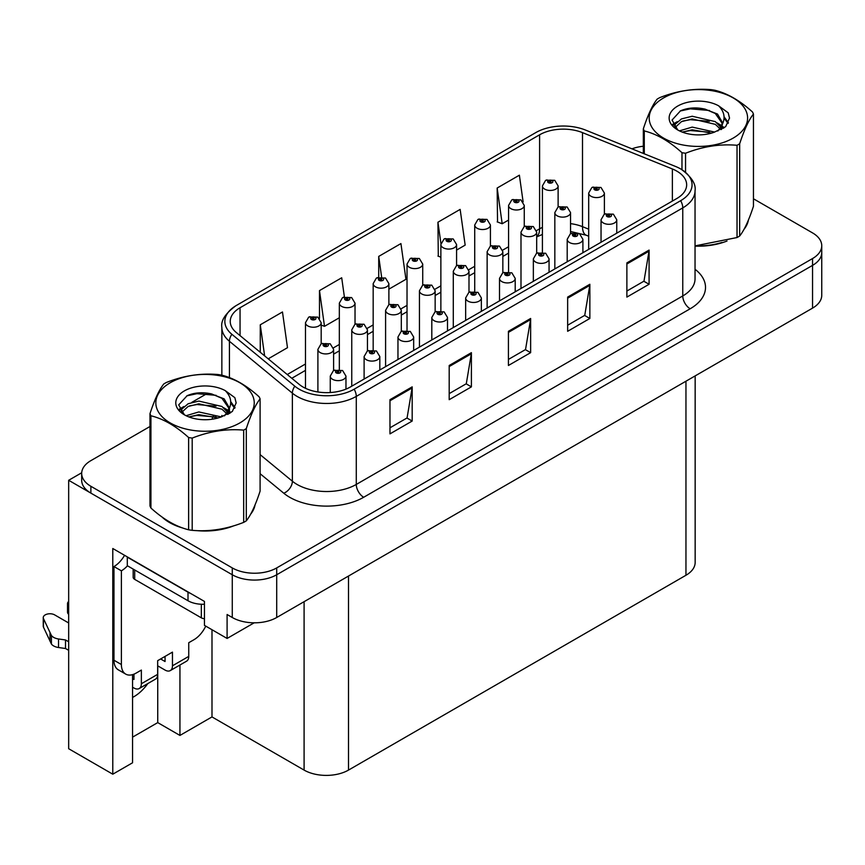 <?xml version="1.0" encoding="UTF-8"?>
<svg xmlns="http://www.w3.org/2000/svg" width="865" height="865" viewBox="0 0 865 865"><rect width="100%" height="100%" fill="white"/><g stroke="black" fill="none" stroke-linecap="round" stroke-linejoin="round"><path stroke-width="1.3" d="M132.561 697.417A33.508 19.344 120 0 0 134.032 696.617A33.508 19.344 120 0 0 147.807 683.577M132.561 674.635L132.561 762.779L112.785 774.197L112.785 548.507L204.443 601.424L204.443 625.363L227.095 638.446L227.095 614.507L232.274 617.502A31.41 18.133 0 0 0 276.703 617.502L812.549 308.124A31.41 18.133 0 0 0 821.75 295.3L821.75 252.558A31.41 18.133 0 0 1 812.549 265.382A31.41 18.133 0 0 0 821.75 252.558L821.75 245.725A31.41 18.133 0 0 0 812.549 232.901L753.447 198.777M254.18 622.811L227.095 638.446M149.969 426.51L90.879 460.634A31.41 18.133 0 0 0 81.678 473.458A31.41 18.133 0 0 0 90.879 486.281L232.274 567.916A31.41 18.133 0 0 0 276.703 567.916L276.703 574.76L812.549 265.382L276.703 574.76A31.41 18.133 0 0 1 232.274 574.76A31.41 18.133 0 0 0 276.703 574.76L276.703 617.502M112.785 774.197L68.67 748.722L68.67 480.291L232.274 574.76L90.879 493.115A31.41 18.133 0 0 1 81.678 480.291L81.678 473.458M81.699 472.766L68.67 480.291M695.157 375.907L695.157 562.445A31.41 18.133 180 0 1 685.956 575.268L348.509 770.088A31.41 18.133 180 0 1 304.091 770.088L211.99 716.923L211.99 629.72M211.99 716.923L179.942 735.434L179.942 665.023M132.561 737.142L157.733 722.61L179.942 735.434M157.733 722.61L157.733 665.845M162.036 517.021A50.256 29.01 0 0 0 169.497 522.525A50.256 29.01 0 0 0 182.904 528.061M676.852 171.14A33.508 19.344 180 0 1 686.659 184.807A33.508 19.344 180 0 1 676.852 198.485L350.357 386.99A33.508 19.344 180 0 1 299.225 384.406L236.296 332.517A33.508 19.344 180 0 1 230.241 321.423A33.508 19.344 180 0 1 240.048 307.745L539.598 134.799A33.508 19.344 180 0 1 582.502 132.637L672.375 168.967A33.508 19.344 180 0 1 676.852 171.14M680.658 168.935A38.882 22.447 0 0 0 675.457 166.426L585.583 130.085A38.882 22.447 0 0 0 535.781 132.605L236.242 305.54A38.882 22.447 0 0 0 235.713 305.864A38.882 22.447 0 0 0 231.885 334.301L294.814 386.19A38.882 22.447 0 0 0 354.163 389.185L680.658 200.691A38.882 22.447 0 0 0 681.188 169.248A38.882 22.447 0 0 0 680.658 168.935M389.974 399.684L389.974 433.873L412.183 421.05L412.183 386.86L389.974 399.684M389.974 427.807L407.08 417.936L412.086 387.996A8.38 4.833 -120 0 0 412.183 386.86M406.928 418.022L412.183 421.05M449.195 365.484L449.195 399.684L471.403 386.86L471.403 352.661L449.195 365.484M449.195 393.618L466.3 383.736L471.317 353.796A8.38 4.833 -120 0 0 471.403 352.661M466.149 383.822L471.403 386.86M626.876 262.906L626.876 297.095L649.085 284.271L649.085 250.082L626.876 262.906M626.876 291.029L643.982 281.157L648.999 251.218A8.38 4.833 -120 0 0 649.085 250.082M643.83 281.244L649.085 284.271M567.645 297.095L567.645 331.295L589.854 318.471L589.854 284.271L567.645 297.095M567.645 325.229L584.751 315.347L589.768 285.407A8.38 4.833 -120 0 0 589.854 284.271M584.599 315.433L589.854 318.471M508.425 331.295L508.425 365.484L530.634 352.661L530.634 318.471L508.425 331.295M508.425 359.418L525.531 349.546L530.537 319.607A8.38 4.833 -120 0 0 530.634 318.471M525.379 349.633L530.634 352.661M695.038 246.125A50.256 29.01 0 0 0 727.033 241.011M743.997 229.355A50.256 29.01 0 0 0 748.387 220.132M196.442 530.591A50.256 29.01 0 0 0 233.68 525.844M250.645 514.188A50.256 29.01 0 0 0 255.024 504.976M276.703 567.916L812.549 258.548A31.41 18.133 0 0 0 821.75 245.725M643.333 146.239A31.41 18.133 0 0 0 631.947 148.834M207.719 393.175L191.771 402.376M268.215 358.834L287.483 347.698L282.477 311.973L260.268 324.797L260.268 352.271M456.579 250.082L465.165 245.119L460.148 209.395L437.939 222.219L438.296 256.202M523.12 201.869L519.378 175.195L497.17 188.019L497.526 222.002M344.378 296.836L341.697 277.784L319.488 290.597L319.488 318.45M388.882 289.159L405.945 279.308L400.928 243.584L378.719 256.408L378.719 277.157M378.719 256.408L381.595 276.897M440.869 257.165L437.939 256.072M437.939 222.219L440.945 243.595M497.17 188.019L502.187 223.743L508.566 220.067M524.266 210.995L524.266 210.054M502.187 223.743L497.17 221.873M319.488 290.597L324.505 326.332L339.329 317.769M324.505 326.332L321.185 325.089M260.268 324.797L264.625 355.872M558.12 207.059L558.12 185.921A7.85 4.53 180 0 1 553.276 190.105A7.85 4.53 180 0 1 544.712 189.121A7.85 4.53 180 0 1 542.409 185.921L545.545 180.461A5.233 3.146 57.8 0 1 548.334 180.623A2.617 1.514 0 0 0 548.41 182.71A2.617 1.514 0 0 0 552.119 182.71A2.617 1.514 0 0 0 552.119 180.569A2.617 1.514 0 0 0 548.496 180.526L549.556 181.196A1.049 0.606 180 0 1 550.67 182.201A1.049 0.606 180 0 1 549.524 182.072L549.556 181.196M548.496 180.526A5.233 2.887 -117.9 0 0 546.053 180.179A5.233 2.887 -117.9 0 0 545.815 180.32M549.491 182.05L548.334 180.623M549.524 182.072A1.049 0.606 180 0 1 549.491 181.228M604.386 214.206L604.386 193.057A7.85 4.53 180 0 1 599.542 197.242A7.85 4.53 180 0 1 590.979 196.258A7.85 4.53 180 0 1 588.687 193.057L591.811 187.608A5.233 3.146 57.8 0 1 594.612 187.759A2.617 1.514 0 0 0 594.688 189.846A2.617 1.514 0 0 0 598.385 189.846A2.617 1.514 0 0 0 598.385 187.716A2.617 1.514 0 0 0 594.763 187.662L595.834 188.332A1.049 0.606 180 0 1 596.937 189.338A1.049 0.606 180 0 1 595.801 189.208L595.834 188.332M594.763 187.662A5.233 2.887 -117.9 0 0 592.32 187.316A5.233 2.887 -117.9 0 0 592.093 187.456M595.769 189.186L594.612 187.759M595.801 189.208A1.049 0.606 180 0 1 595.769 188.375M616.756 233.182L616.756 219.764A7.85 4.53 180 0 1 611.901 223.959A7.85 4.53 180 0 1 603.348 222.975A7.85 4.53 180 0 1 601.045 219.764L604.181 214.315A5.233 3.146 57.8 0 1 606.971 214.477A2.617 1.514 0 0 0 607.046 216.564A2.617 1.514 0 0 0 610.755 216.564A2.617 1.514 0 0 0 610.755 214.423A2.617 1.514 0 0 0 607.133 214.379L608.192 215.05A1.049 0.606 180 0 1 609.306 216.055A1.049 0.606 180 0 1 608.16 215.926L606.971 214.477M608.192 215.936L608.192 215.05M607.133 214.379A5.233 2.887 -117.9 0 0 604.689 214.023A5.233 2.887 -117.9 0 0 604.451 214.174M608.16 215.926A1.049 0.606 180 0 1 608.127 215.082M524.266 226.598L524.266 205.459A7.85 4.53 180 0 1 519.422 209.644A7.85 4.53 180 0 1 510.869 208.66A7.85 4.53 180 0 1 508.566 205.459L511.702 200.01A5.233 3.146 57.8 0 1 514.491 200.161A2.617 1.514 0 0 0 514.567 202.248A2.617 1.514 0 0 0 518.265 202.248A2.617 1.514 0 0 0 518.265 200.118A2.617 1.514 0 0 0 514.653 200.075L515.713 200.734A1.049 0.606 180 0 1 516.816 201.74A1.049 0.606 180 0 1 515.648 200.777L514.491 200.161M515.713 201.631L515.713 200.734M514.653 200.075A5.233 2.887 -117.9 0 0 512.199 199.718A5.233 2.887 -117.9 0 0 511.972 199.869M515.648 201.588L515.648 200.777M490.423 246.147L490.423 224.997A7.85 4.53 180 0 1 485.579 229.193A7.85 4.53 180 0 1 477.015 228.209A7.85 4.53 180 0 1 474.723 224.997L477.848 219.548A5.233 3.146 57.8 0 1 480.637 219.699A2.617 1.514 0 0 0 480.724 221.797A2.617 1.514 0 0 0 484.422 221.797A2.617 1.514 0 0 0 484.422 219.656A2.617 1.514 0 0 0 480.799 219.613L481.859 220.283A1.049 0.606 180 0 1 482.973 221.289A1.049 0.606 180 0 1 481.794 220.315L480.637 219.699M481.859 221.17L481.859 220.283M480.799 219.613A5.233 2.887 -117.9 0 0 478.356 219.256A5.233 2.887 -117.9 0 0 478.118 219.407M481.794 221.137L481.794 220.315M456.579 265.685L456.579 244.546A7.85 4.53 180 0 1 451.725 248.731A7.85 4.53 180 0 1 443.172 247.747A7.85 4.53 180 0 1 440.869 244.546L444.005 239.097A5.233 3.146 57.8 0 1 446.794 239.248A2.617 1.514 0 0 0 446.87 241.335A2.617 1.514 0 0 0 450.568 241.335A2.617 1.514 0 0 0 450.568 239.194A2.617 1.514 0 0 0 446.956 239.151L448.016 239.821A1.049 0.606 180 0 1 449.119 240.827A1.049 0.606 180 0 1 447.983 240.697L446.794 239.248M448.016 240.708L448.016 239.821M446.956 239.151A5.233 2.887 -117.9 0 0 444.502 238.805A5.233 2.887 -117.9 0 0 444.275 238.945M447.983 240.697A1.049 0.606 180 0 1 447.951 239.854M422.726 285.223L422.726 264.085A7.85 4.53 180 0 1 417.882 268.269A7.85 4.53 180 0 1 409.318 267.285A7.85 4.53 180 0 1 407.026 264.085L410.151 258.635A5.233 3.146 57.8 0 1 412.94 258.786A2.617 1.514 0 0 0 413.027 260.873A2.617 1.514 0 0 0 416.725 260.873A2.617 1.514 0 0 0 416.725 258.743A2.617 1.514 0 0 0 413.102 258.7L414.162 259.359A1.049 0.606 180 0 1 415.276 260.365A1.049 0.606 180 0 1 414.097 259.403L412.94 258.786M414.162 260.257L414.162 259.359M413.102 258.7A5.233 2.887 -117.9 0 0 410.659 258.343A5.233 2.887 -117.9 0 0 410.432 258.494M414.097 260.214L414.097 259.403M570.543 233.745L570.543 212.595A7.85 4.53 180 0 1 565.688 216.78A7.85 4.53 180 0 1 557.136 215.807A7.85 4.53 180 0 1 554.833 212.595L557.968 207.146A5.233 3.146 57.8 0 1 560.758 207.297A2.617 1.514 0 0 0 560.834 209.395A2.617 1.514 0 0 0 564.542 209.395A2.617 1.514 0 0 0 564.542 207.254A2.617 1.514 0 0 0 560.92 207.211L561.98 207.87A1.049 0.606 180 0 1 563.093 208.876A1.049 0.606 180 0 1 561.947 208.746L560.758 207.297M561.98 208.768L561.98 207.87M560.92 207.211A5.233 2.887 -117.9 0 0 558.476 206.854A5.233 2.887 -117.9 0 0 558.239 207.005M561.947 208.746A1.049 0.606 180 0 1 561.915 207.914M536.689 253.283L536.689 232.134A7.85 4.53 180 0 1 531.845 236.329A7.85 4.53 180 0 1 523.293 235.345A7.85 4.53 180 0 1 520.99 232.134L524.125 226.684A5.233 3.146 57.8 0 1 526.915 226.846A2.617 1.514 0 0 0 526.99 228.933A2.617 1.514 0 0 0 530.688 228.933A2.617 1.514 0 0 0 530.688 226.792A2.617 1.514 0 0 0 527.077 226.749L528.137 227.419A1.049 0.606 180 0 1 529.239 228.425A1.049 0.606 180 0 1 528.072 227.452L526.915 226.846M528.137 228.306L528.137 227.419M527.077 226.749A5.233 2.887 -117.9 0 0 524.623 226.392A5.233 2.887 -117.9 0 0 524.395 226.544M528.072 228.274L528.072 227.452M502.846 272.832L502.846 251.683A7.85 4.53 180 0 1 498.002 255.867A7.85 4.53 180 0 1 489.439 254.883A7.85 4.53 180 0 1 487.136 251.683L490.271 246.233A5.233 3.146 57.8 0 1 493.061 246.384A2.617 1.514 0 0 0 493.137 248.471A2.617 1.514 0 0 0 496.845 248.471A2.617 1.514 0 0 0 496.845 246.341A2.617 1.514 0 0 0 493.223 246.287L494.283 246.958A1.049 0.606 180 0 1 495.396 247.963A1.049 0.606 180 0 1 494.25 247.833L493.061 246.384M494.283 247.855L494.283 246.958M493.223 246.287A5.233 2.887 -117.9 0 0 490.779 245.941A5.233 2.887 -117.9 0 0 490.542 246.082M494.25 247.833A1.049 0.606 180 0 1 494.218 247.001M468.992 292.37L468.992 271.221A7.85 4.53 180 0 1 464.148 275.405A7.85 4.53 180 0 1 455.596 274.432A7.85 4.53 180 0 1 453.292 271.221L456.428 265.771A5.233 3.146 57.8 0 1 459.218 265.923A2.617 1.514 0 0 0 459.293 268.02A2.617 1.514 0 0 0 462.991 268.02A2.617 1.514 0 0 0 462.991 265.879A2.617 1.514 0 0 0 459.38 265.836L460.44 266.507A1.049 0.606 180 0 1 461.542 267.501A1.049 0.606 180 0 1 460.375 266.539L459.218 265.923M460.44 267.393L460.44 266.507M459.38 265.836A5.233 2.887 -117.9 0 0 456.925 265.479A5.233 2.887 -117.9 0 0 456.698 265.631M460.375 267.361L460.375 266.539M582.902 252.731L582.902 239.313A7.85 4.53 180 0 1 578.058 243.498A7.85 4.53 180 0 1 569.494 242.514A7.85 4.53 180 0 1 567.202 239.313L570.327 233.864A5.233 3.146 57.8 0 1 573.127 234.015A2.617 1.514 0 0 0 573.203 236.102A2.617 1.514 0 0 0 576.901 236.102A2.617 1.514 0 0 0 576.901 233.972A2.617 1.514 0 0 0 573.279 233.918L574.349 234.588A1.049 0.606 180 0 1 575.452 235.594A1.049 0.606 180 0 1 574.317 235.464L573.127 234.015M574.349 235.485L574.349 234.588M573.279 233.918A5.233 2.887 -117.9 0 0 570.835 233.572A5.233 2.887 -117.9 0 0 570.608 233.712M574.317 235.464A1.049 0.606 180 0 1 574.284 234.631M549.059 272.27L549.059 258.851A7.85 4.53 180 0 1 544.204 263.036A7.85 4.53 180 0 1 535.651 262.063A7.85 4.53 180 0 1 533.348 258.851L536.484 253.402A5.233 3.146 57.8 0 1 539.273 253.553A2.617 1.514 0 0 0 539.349 255.651A2.617 1.514 0 0 0 543.058 255.651A2.617 1.514 0 0 0 543.058 253.51A2.617 1.514 0 0 0 539.436 253.467L540.495 254.137A1.049 0.606 180 0 1 541.609 255.132A1.049 0.606 180 0 1 540.43 254.169L539.273 253.553M540.495 255.024L540.495 254.137M539.436 253.467A5.233 2.887 -117.9 0 0 536.992 253.11A5.233 2.887 -117.9 0 0 536.754 253.261M540.43 254.98L540.43 254.169M515.205 291.808L515.205 278.389A7.85 4.53 180 0 1 510.361 282.585A7.85 4.53 180 0 1 501.808 281.601A7.85 4.53 180 0 1 499.505 278.389L502.641 272.94A5.233 3.146 57.8 0 1 505.43 273.102A2.617 1.514 0 0 0 505.506 275.189A2.617 1.514 0 0 0 509.204 275.189A2.617 1.514 0 0 0 509.204 273.048A2.617 1.514 0 0 0 505.593 273.005L506.652 273.675A1.049 0.606 180 0 1 507.755 274.681A1.049 0.606 180 0 1 506.587 273.708L505.43 273.102M506.652 274.562L506.652 273.675M505.593 273.005A5.233 2.887 -117.9 0 0 503.138 272.648A5.233 2.887 -117.9 0 0 502.911 272.799M506.587 274.529L506.587 273.708M481.362 311.357L481.362 297.938A7.85 4.53 180 0 1 476.518 302.123A7.85 4.53 180 0 1 467.954 301.139A7.85 4.53 180 0 1 465.651 297.938L468.787 292.489A5.233 3.146 57.8 0 1 471.576 292.64A2.617 1.514 0 0 0 471.663 294.727A2.617 1.514 0 0 0 475.361 294.727A2.617 1.514 0 0 0 475.361 292.597A2.617 1.514 0 0 0 471.739 292.543L472.798 293.213A1.049 0.606 180 0 1 473.912 294.219A1.049 0.606 180 0 1 472.766 294.089L472.798 293.213M471.739 292.543A5.233 2.887 -117.9 0 0 469.295 292.197A5.233 2.887 -117.9 0 0 469.057 292.338M472.733 294.068L471.576 292.64M472.766 294.089A1.049 0.606 180 0 1 472.733 293.257M746.646 224.111A49.727 28.707 180 0 1 746.117 225.257M722.037 242.427A49.727 28.707 180 0 1 696.693 245.865M663.596 97.918A49.208 28.415 -0 0 0 663.596 138.097A49.208 28.415 -0 0 0 733.185 138.097A49.208 28.415 -0 0 0 733.185 97.918A49.208 28.415 -0 0 0 663.596 97.918M695.038 245.876L737.034 237.54A56.539 32.643 -0 0 0 738.364 236.794A56.539 32.643 -0 0 0 739.662 236.026C744.235 230.295 748.83 220.391 753.447 206.303L753.447 114.05A56.539 32.643 -0 0 0 752.496 111.985C739.899 100.578 727.335 93.323 714.804 90.23A56.539 32.643 -0 0 0 711.225 89.668C694 88.198 676.83 90.857 659.746 97.637A56.539 32.643 -0 0 0 658.416 98.383A56.539 32.643 -0 0 0 657.13 99.151C652.513 104.957 647.907 114.861 643.333 128.874A56.539 32.643 -0 0 0 644.284 130.939L644.284 153.819M681.977 169.735L681.977 152.694C669.38 141.287 656.816 134.032 644.284 130.939M681.977 152.694A56.539 32.643 -0 0 0 685.556 153.246L685.556 172.33M737.034 237.54L737.034 145.288C719.95 143.795 702.791 146.445 685.556 153.246M737.034 145.288A56.539 32.643 -0 0 0 738.364 144.542A56.539 32.643 -0 0 0 739.662 143.774L739.662 236.026M714.674 132.075L692.195 127.101L679.447 130.875M711.538 133.091L692.195 129.815L682.312 132.118M721.713 129.263L721.496 128.69M720.826 127.328L715.312 121.63L692.195 116.245L681.469 118.916L675.273 124.214L674.462 127.079M719.94 128.68L715.312 124.344L692.195 118.959L681.469 121.63L674.949 127.609M717.842 131.026L721.507 125.933L722.329 122.343L717.507 114.039L704.38 108.968C695.428 107.141 687.459 107.779 680.474 110.861L672.051 120.051L677.706 129.891M721.064 129.599L722.329 124.506M722.253 123.414L715.312 113.488L705.007 109.087M677.706 106.06A29.248 16.889 -0 0 0 677.706 129.945A29.248 16.889 -0 0 0 714.274 132.194L725.681 126.658L729.519 118.008L728.211 112.839L718.62 105.811A29.248 16.889 -0 0 0 677.706 106.06M718.62 105.811C724.719 112.007 725.681 118.71 721.507 125.922M643.333 153.429L643.333 128.874M753.447 114.05C748.874 119.781 744.278 129.685 739.662 143.774M709.397 132.183L690.335 130.55L682.745 131.934M723.313 128.334L721.983 127.263M721.172 126.679L719.81 125.782M709.397 121.327L690.335 119.694L682.745 121.078M675.414 123.944L673.186 125.317M728.081 123.425L724.059 118.148M709.473 110.493L690.335 108.839L680.128 111.023M729.519 118.267L728.211 112.839M724.189 127.761L722.221 126.085M721.637 125.641L716.944 122.841M677.263 121.662L672.678 124.333M728.406 122.776L724.059 116.786M205.74 626.119A20.944 12.088 -60 0 1 193.933 639.732L188.743 642.717L188.743 656.394L172.459 665.801A10.466 6.044 60 0 1 170.297 670.591A10.466 6.044 60 0 1 165.053 670.072L157.657 665.801M172.459 665.801L172.459 652.124L157.657 660.676L157.657 674.343L141.363 683.75L141.363 670.072L136.183 673.067A20.944 12.088 -60 0 1 125.717 674.105A20.944 12.088 -60 0 1 121.381 664.515L121.381 570.824L113.975 566.553A20.944 12.088 120 0 0 124.56 555.308M160.62 658.957L165.053 661.53L165.053 656.394M190.787 593.541A20.944 12.088 180 0 1 188.008 592.19L127.296 557.146A20.944 12.088 0 0 0 127.533 557.028M127.296 557.146L127.296 565.699L188.008 600.743A20.944 12.088 0 0 0 204.443 604.246M125.717 674.105L118.31 669.834A20.944 12.088 -60 0 1 113.975 660.244L113.975 566.553M127.469 565.797A20.944 12.088 -60 0 1 121.381 570.824M132.561 678.668L133.967 679.479L133.967 674.159M68.67 650.329L65.513 648.512L65.513 639.959L68.67 641.776M141.363 683.75A10.466 6.044 60 0 1 139.2 688.54A10.466 6.044 60 0 1 133.967 688.021L132.561 687.21M68.67 622.973L54.657 614.885A6.682 3.86 180 0 0 47.38 614.053A6.682 3.86 180 0 0 43.25 617.621A6.682 3.86 180 0 0 43.477 618.616L51.413 635.472A10.466 6.044 0 0 0 58.539 638.976L65.513 639.959M65.513 648.512L58.539 647.517L58.539 638.976M51.413 635.472L51.413 644.025L43.477 627.168A6.682 3.86 0 0 1 43.25 626.163L43.25 617.621M51.413 644.025A10.466 6.044 0 0 0 58.539 647.517M139.2 688.54L155.484 679.144A10.466 6.044 -120 0 0 157.657 674.343M50.008 632.683L50.008 641.235M170.297 670.591L186.581 661.184A10.466 6.044 -120 0 0 188.743 656.394M68.67 605.781A6.682 3.86 180 0 1 67.513 603.608A6.682 3.86 180 0 1 68.67 601.445M67.513 603.608L67.513 612.16A6.682 3.86 0 0 0 68.67 614.323M253.294 508.944A49.727 28.707 180 0 1 252.753 510.091M228.684 527.261A49.727 28.707 180 0 1 203.329 530.699M176.72 525.606A49.727 28.707 180 0 1 169.864 522.309A49.727 28.707 180 0 1 165.356 519.314M133.167 569.084L133.167 577.236A5.233 3.027 0 0 0 134.702 579.377L201.329 617.837A5.233 3.027 0 0 0 204.443 618.702M170.243 382.752A49.208 28.415 -0 0 0 170.243 422.931A49.208 28.415 -0 0 0 239.832 422.931A49.208 28.415 -0 0 0 239.832 382.752A49.208 28.415 -0 0 0 170.243 382.752M165.053 383.217A56.539 32.643 -0 0 0 163.766 383.984C159.149 389.791 154.554 399.706 149.969 413.708A56.539 32.643 -0 0 0 150.932 415.773L150.932 508.025C163.463 519.4 176.028 526.655 188.624 529.791A56.539 32.643 -0 0 0 192.203 530.342C209.287 531.834 226.446 529.185 243.681 522.374A56.539 32.643 -0 0 0 245.011 521.638A56.539 32.643 -0 0 0 246.298 520.86C250.882 515.14 255.478 505.225 260.095 491.147L260.095 398.884A56.539 32.643 -0 0 0 259.132 396.819C246.547 385.412 233.983 378.156 221.451 375.064A56.539 32.643 -0 0 0 217.872 374.513C200.637 373.031 183.477 375.691 166.394 382.471A56.539 32.643 -0 0 0 165.053 383.217M188.624 529.791L188.624 437.528C176.028 426.121 163.463 418.865 150.932 415.773M188.624 437.528A56.539 32.643 -0 0 0 192.203 438.09L192.203 530.342M243.681 522.374L243.681 430.121C226.587 428.629 209.427 431.278 192.203 438.09M243.681 430.121A56.539 32.643 -0 0 0 245.011 429.375A56.539 32.643 -0 0 0 246.298 428.608L246.298 520.86M149.969 413.708L149.969 505.96A56.539 32.643 -0 0 0 150.932 508.025M221.321 416.908L198.842 411.945L186.083 415.708M218.185 417.925L198.842 414.659L188.959 416.952M228.36 414.097L228.133 413.524M227.473 412.162L221.959 406.474L198.842 401.079L188.116 403.76L181.92 409.048L181.109 411.924M226.587 413.513L221.959 409.188L198.842 403.804L188.116 406.474L181.596 412.454M224.478 415.86L228.155 410.767L228.965 407.188L224.154 398.873L211.017 393.802C202.064 391.986 194.106 392.613 187.121 395.705L178.698 404.885L184.353 414.724M227.711 414.443L228.965 409.34M228.901 408.258L221.959 398.332L211.644 393.921M184.353 390.904A29.248 16.889 -0 0 0 184.353 414.789A29.248 16.889 -0 0 0 220.921 417.027L232.328 411.491L236.167 402.841L234.858 397.684L225.268 390.645A29.248 16.889 -0 0 0 184.353 390.904M225.268 390.645C231.366 396.84 232.328 403.544 228.155 410.756M260.095 398.884C255.521 404.615 250.915 414.519 246.298 428.608M216.034 417.027L196.982 415.395L189.392 416.768M229.96 413.167L228.62 412.097M227.819 411.513L226.457 410.626M216.034 406.172L196.982 404.539L189.392 405.912M182.061 408.777L179.823 410.161M234.718 408.258L230.706 402.982M216.12 395.327L196.982 393.683L186.775 395.867M236.167 403.112L234.858 397.684M230.836 412.605L228.868 410.918M228.274 410.486L223.592 407.675M183.91 406.507L179.325 409.167M235.053 407.61L230.696 401.62M388.882 304.772L388.882 283.623A7.85 4.53 180 0 1 384.028 287.818A7.85 4.53 180 0 1 375.475 286.834A7.85 4.53 180 0 1 373.172 283.623L376.307 278.173A5.233 3.146 57.8 0 1 379.097 278.335A2.617 1.514 0 0 0 379.173 280.422A2.617 1.514 0 0 0 382.881 280.422A2.617 1.514 0 0 0 382.881 278.281A2.617 1.514 0 0 0 379.259 278.238L380.319 278.908A1.049 0.606 180 0 1 381.422 279.914A1.049 0.606 180 0 1 380.286 279.773L379.097 278.335M380.319 279.795L380.319 278.908M379.259 278.238A5.233 2.887 -117.9 0 0 376.805 277.881A5.233 2.887 -117.9 0 0 376.578 278.033M380.286 279.773A1.049 0.606 180 0 1 380.254 278.941M355.028 324.31L355.028 303.172A7.85 4.53 180 0 1 350.184 307.356A7.85 4.53 180 0 1 341.621 306.372A7.85 4.53 180 0 1 339.329 303.172L342.454 297.722A5.233 3.146 57.8 0 1 345.243 297.874A2.617 1.514 0 0 0 345.33 299.96A2.617 1.514 0 0 0 349.028 299.96A2.617 1.514 0 0 0 349.028 297.82A2.617 1.514 0 0 0 345.405 297.776L346.476 298.447A1.049 0.606 180 0 1 347.579 299.452A1.049 0.606 180 0 1 346.411 298.49L345.243 297.874M346.476 299.333L346.476 298.447M345.405 297.776A5.233 2.887 -117.9 0 0 342.962 297.43A5.233 2.887 -117.9 0 0 342.735 297.571M346.411 299.301L346.411 298.49M321.185 343.859L321.185 322.71A7.85 4.53 180 0 1 316.331 326.894A7.85 4.53 180 0 1 307.778 325.91A7.85 4.53 180 0 1 305.475 322.71L308.61 317.26A5.233 3.146 57.8 0 1 311.4 317.412A2.617 1.514 0 0 0 311.476 319.499A2.617 1.514 0 0 0 315.184 319.499A2.617 1.514 0 0 0 315.184 317.368A2.617 1.514 0 0 0 311.562 317.325L312.622 317.985A1.049 0.606 180 0 1 313.736 318.99A1.049 0.606 180 0 1 312.557 318.028L311.4 317.412M312.622 318.882L312.622 317.985M311.562 317.325A5.233 2.887 -117.9 0 0 309.119 316.968A5.233 2.887 -117.9 0 0 308.881 317.12M312.557 318.839L312.557 318.028M435.149 311.908L435.149 290.759A7.85 4.53 180 0 1 430.305 294.954A7.85 4.53 180 0 1 421.742 293.97A7.85 4.53 180 0 1 419.449 290.759L422.574 285.309A5.233 3.146 57.8 0 1 425.364 285.472A2.617 1.514 0 0 0 425.45 287.558A2.617 1.514 0 0 0 429.148 287.558A2.617 1.514 0 0 0 429.148 285.418A2.617 1.514 0 0 0 425.526 285.374L426.586 286.045A1.049 0.606 180 0 1 427.699 287.05A1.049 0.606 180 0 1 426.521 286.077L425.364 285.472M426.586 286.931L426.586 286.045M425.526 285.374A5.233 2.887 -117.9 0 0 423.082 285.018A5.233 2.887 -117.9 0 0 422.844 285.169M426.521 286.899L426.521 286.077M401.306 331.457L401.306 310.308A7.85 4.53 180 0 1 396.451 314.492A7.85 4.53 180 0 1 387.898 313.508A7.85 4.53 180 0 1 385.595 310.308L388.731 304.858A5.233 3.146 57.8 0 1 391.521 305.01A2.617 1.514 0 0 0 391.596 307.097A2.617 1.514 0 0 0 395.305 307.097A2.617 1.514 0 0 0 395.305 304.967A2.617 1.514 0 0 0 391.683 304.913L392.742 305.583A1.049 0.606 180 0 1 393.845 306.588A1.049 0.606 180 0 1 392.678 305.626L391.521 305.01M392.742 306.48L392.742 305.583M391.683 304.913A5.233 2.887 -117.9 0 0 389.228 304.567A5.233 2.887 -117.9 0 0 389.001 304.718M392.678 306.437L392.678 305.626M367.452 350.995L367.452 329.846A7.85 4.53 180 0 1 362.608 334.031A7.85 4.53 180 0 1 354.045 333.057A7.85 4.53 180 0 1 351.752 329.846L354.877 324.397A5.233 3.146 57.8 0 1 357.667 324.548A2.617 1.514 0 0 0 357.753 326.646A2.617 1.514 0 0 0 361.451 326.646A2.617 1.514 0 0 0 361.451 324.505A2.617 1.514 0 0 0 357.829 324.462L358.889 325.132A1.049 0.606 180 0 1 360.002 326.127A1.049 0.606 180 0 1 358.856 325.997L358.889 325.132M357.829 324.462A5.233 2.887 -117.9 0 0 355.385 324.105A5.233 2.887 -117.9 0 0 355.158 324.256M358.834 325.986L357.667 324.548M358.856 325.997A1.049 0.606 180 0 1 358.834 325.164M333.609 370.544L333.609 349.384A7.85 4.53 180 0 1 328.754 353.58A7.85 4.53 180 0 1 320.201 352.596A7.85 4.53 180 0 1 317.898 349.384L321.034 343.935A5.233 3.146 57.8 0 1 323.824 344.097A2.617 1.514 0 0 0 323.899 346.184A2.617 1.514 0 0 0 327.608 346.184A2.617 1.514 0 0 0 327.608 344.043A2.617 1.514 0 0 0 323.986 344L325.045 344.67A1.049 0.606 180 0 1 326.159 345.676A1.049 0.606 180 0 1 325.013 345.546L325.045 344.67M323.986 344A5.233 2.887 -117.9 0 0 321.531 343.643A5.233 2.887 -117.9 0 0 321.304 343.794M324.981 345.524L323.824 344.097M325.013 345.546A1.049 0.606 180 0 1 324.981 344.703M447.508 330.895L447.508 317.477A7.85 4.53 180 0 1 442.664 321.661A7.85 4.53 180 0 1 434.111 320.688A7.85 4.53 180 0 1 431.808 317.477L434.944 312.027A5.233 3.146 57.8 0 1 437.733 312.179A2.617 1.514 0 0 0 437.809 314.276A2.617 1.514 0 0 0 441.507 314.276A2.617 1.514 0 0 0 441.507 312.135A2.617 1.514 0 0 0 437.895 312.092L438.955 312.762A1.049 0.606 180 0 1 440.058 313.757A1.049 0.606 180 0 1 438.89 312.795L437.733 312.179M438.955 313.649L438.955 312.762M437.895 312.092A5.233 2.887 -117.9 0 0 435.441 311.735A5.233 2.887 -117.9 0 0 435.214 311.887M438.89 313.617L438.89 312.795M413.665 350.433L413.665 337.015A7.85 4.53 180 0 1 408.821 341.21A7.85 4.53 180 0 1 400.257 340.226A7.85 4.53 180 0 1 397.965 337.015L401.09 331.565A5.233 3.146 57.8 0 1 403.879 331.728A2.617 1.514 0 0 0 403.966 333.814A2.617 1.514 0 0 0 407.664 333.814A2.617 1.514 0 0 0 407.664 331.673A2.617 1.514 0 0 0 404.042 331.63L405.101 332.301A1.049 0.606 180 0 1 406.215 333.306A1.049 0.606 180 0 1 405.069 333.176L405.101 332.301M404.042 331.63A5.233 2.887 -117.9 0 0 401.598 331.273A5.233 2.887 -117.9 0 0 401.36 331.425M405.036 333.155L403.879 331.728M405.069 333.176A1.049 0.606 180 0 1 405.036 332.333M379.821 369.982L379.821 356.564A7.85 4.53 180 0 1 374.967 360.748A7.85 4.53 180 0 1 366.414 359.764A7.85 4.53 180 0 1 364.111 356.564L367.247 351.114A5.233 3.146 57.8 0 1 370.036 351.266A2.617 1.514 0 0 0 370.112 353.353A2.617 1.514 0 0 0 373.821 353.353A2.617 1.514 0 0 0 373.821 351.222A2.617 1.514 0 0 0 370.198 351.168L371.258 351.839A1.049 0.606 180 0 1 372.361 352.844A1.049 0.606 180 0 1 371.193 351.882L370.036 351.266M371.258 352.736L371.258 351.839M370.198 351.168A5.233 2.887 -117.9 0 0 367.744 350.822A5.233 2.887 -117.9 0 0 367.517 350.974M371.193 352.693L371.193 351.882M345.968 389.12L345.968 376.102A7.85 4.53 180 0 1 341.124 380.286A7.85 4.53 180 0 1 332.56 379.313A7.85 4.53 180 0 1 330.268 376.102L333.393 370.653A5.233 3.146 57.8 0 1 336.182 370.804A2.617 1.514 0 0 0 336.269 372.901A2.617 1.514 0 0 0 339.967 372.901A2.617 1.514 0 0 0 339.967 370.761A2.617 1.514 0 0 0 336.344 370.717L337.404 371.388A1.049 0.606 180 0 1 338.518 372.382A1.049 0.606 180 0 1 337.35 371.42L336.182 370.804M337.404 372.274L337.404 371.388M336.344 370.717A5.233 2.887 -117.9 0 0 333.901 370.361A5.233 2.887 -117.9 0 0 333.674 370.512M337.35 372.242L337.35 371.42M812.549 308.124L812.549 258.548M232.274 617.502L232.274 567.916M348.509 770.088L348.509 576.036M685.956 575.268L685.956 381.216M304.091 770.088L304.091 601.683M695.038 269.264A52.354 30.221 180 0 1 690.173 308.773L363.689 497.267A10.466 6.044 60 0 1 356.283 484.443L682.766 295.949A41.877 24.177 0 0 0 695.038 278.844L695.038 190.797A41.877 24.177 180 0 1 682.766 207.892A10.466 6.044 -120 0 0 680.658 200.691M363.689 497.267A52.354 30.221 180 0 1 289.656 497.267A52.354 30.221 180 0 1 283.785 493.223L260.095 473.696M294.814 386.19A10.466 7.007 129.5 0 0 292.37 393.164L292.37 481.21A41.877 24.177 0 0 0 297.063 484.443A41.877 24.177 0 0 0 356.283 484.443L356.283 396.386A41.877 24.177 180 0 1 292.37 393.164L229.43 341.275A41.877 24.177 180 0 1 221.862 327.403L221.862 375.172M231.885 334.301A10.466 7.007 129.5 0 0 229.43 341.275L229.43 377.616M354.163 389.185A10.466 6.044 60 0 1 356.283 396.386L682.766 207.892L682.766 295.949A10.466 6.044 60 0 0 690.173 308.773M212.044 419.244A52.354 30.221 180 0 1 213.222 416.076M90.879 486.281L90.879 493.115M229.43 408.356L229.43 413.492M221.862 415.46A41.877 24.177 0 0 0 221.916 416.735M260.095 454.601L292.37 481.21A10.466 7.007 -50.5 0 1 283.785 493.223M240.048 307.745L240.048 335.609M672.375 168.967L672.375 201.069M582.502 132.637L582.502 226.673A33.508 19.344 0 0 0 570.543 223.635M588.687 229.171L582.502 226.673A18.846 8.823 -68 0 0 586.243 235.226L570.543 231.506M542.409 227.387A33.508 19.344 0 0 0 539.598 228.836L536.505 230.62M539.598 134.799L539.598 228.836A18.846 10.877 60 0 1 536.689 236.751M508.566 246.752L502.651 250.169M474.723 266.29L468.808 269.707M440.869 285.839L434.954 289.245M407.026 305.377L401.111 308.794M373.172 324.916L367.257 328.332M339.329 344.465L333.414 347.871M305.475 364.003L287.245 374.523M508.425 332.376L530.537 319.607M567.645 298.187L589.768 285.407M626.876 263.987L648.999 251.218M449.195 366.565L471.317 353.796M389.974 400.765L412.086 387.996M188.008 592.19L188.008 600.743M121.381 664.515L113.975 660.244M43.477 618.616L43.477 627.168M201.329 617.837L201.329 604.257M134.702 579.377L134.702 569.97M235.713 305.864C225.289 313.584 220.672 320.774 221.862 327.403M681.188 169.248C691.524 176.838 696.141 184.018 695.038 190.797M542.409 234.447L536.689 236.913M508.566 253.121L502.846 256.429M474.723 272.67L468.992 275.967M440.869 292.208L435.149 295.516M407.026 311.746L401.306 315.055M373.172 331.295L367.452 334.593M339.329 350.833L333.609 354.142M305.475 370.371L291.797 378.275M588.687 236.21L586.243 235.226M558.12 185.921L554.735 180.309L546.053 180.179M542.409 252.18L542.409 185.921M604.386 193.057L601.002 187.456L592.32 187.316M588.687 249.39L588.687 193.057M616.756 219.764L613.371 214.163L604.689 214.023M601.045 242.254L601.045 219.764M524.266 205.459L520.881 199.858L512.199 199.718M508.566 271.718L508.566 205.459M490.423 224.997L487.038 219.396L478.356 219.256M474.723 291.267L474.723 224.997M456.579 244.546L453.195 238.935L444.502 238.805M440.869 310.805L440.869 244.546M422.726 264.085L419.341 258.484L410.659 258.343M407.026 330.344L407.026 264.085M570.543 212.595L567.159 206.995L558.476 206.854M554.833 268.928L554.833 212.595M536.689 232.134L533.305 226.533L524.623 226.392M520.99 288.478L520.99 232.134M502.846 251.683L499.462 246.082L490.779 245.941M487.136 308.016L487.136 251.683M468.992 271.221L465.608 265.62L456.925 265.479M453.292 327.554L453.292 271.221M582.902 239.313L579.518 233.712L570.835 233.572M567.202 261.792L567.202 239.313M549.059 258.851L545.674 253.25L536.992 253.11M533.348 281.341L533.348 258.851M515.205 278.389L511.821 272.789L503.138 272.648M499.505 300.879L499.505 278.389M481.362 297.938L477.977 292.338L469.295 292.197M465.651 320.418L465.651 297.938M748.128 220.759L748.128 221.343M254.764 505.593L254.764 506.187M388.882 283.623L385.498 278.022L376.805 277.881M373.172 349.893L373.172 283.623M355.028 303.172L351.644 297.56L342.962 297.43M339.329 369.431L339.329 303.172M321.185 322.71L317.801 317.109L309.119 316.968M305.475 388.288L305.475 322.71M435.149 290.759L431.765 285.158L423.082 285.018M419.449 347.103L419.449 290.759M401.306 310.308L397.922 304.707L389.228 304.567M385.595 366.641L385.595 310.308M367.452 329.846L364.068 324.245L355.385 324.105M351.752 386.179L351.752 329.846M333.609 349.384L330.225 343.783L321.531 343.643M317.898 391.975L317.898 349.384M447.508 317.477L444.123 311.876L435.441 311.735M431.808 339.967L431.808 317.477M413.665 337.015L410.28 331.414L401.598 331.273M397.965 359.505L397.965 337.015M379.821 356.564L376.437 350.963L367.744 350.822M364.111 379.043L364.111 356.564M345.968 376.102L342.583 370.501L333.901 370.361M330.268 392.537L330.268 376.102"/></g></svg>
